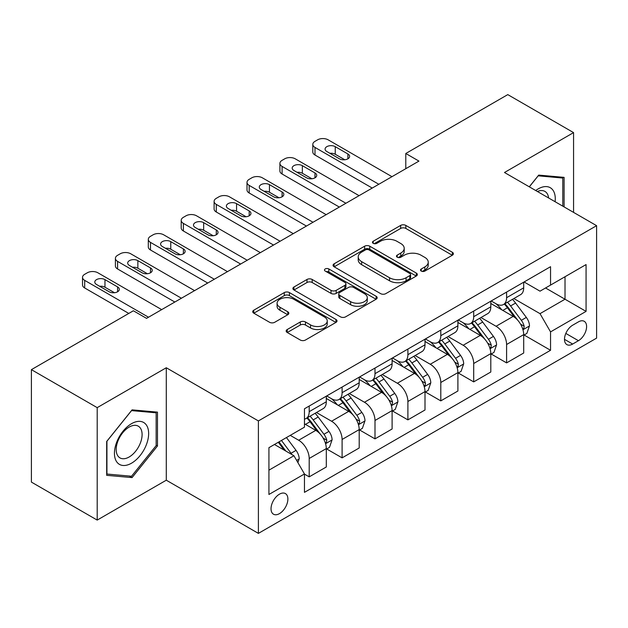 <?xml version="1.0" encoding="UTF-8"?>
<svg xmlns="http://www.w3.org/2000/svg" width="628" height="628" viewBox="0 0 628 628"><rect width="100%" height="100%" fill="white"/><g stroke="black" fill="none" stroke-linecap="round" stroke-linejoin="round"><path stroke-width="0.94" d="M421.255 271.076A2.559 1.476 0 0 0 424.873 271.076L452.325 255.235A3.65 2.112 0 0 0 453.392 253.743A3.65 2.112 0 0 0 452.325 252.252L405.821 225.405A3.65 2.112 0 0 0 400.656 225.405L373.205 241.246A2.559 1.476 0 0 0 372.459 242.29A2.559 1.476 0 0 0 373.205 243.334A2.559 1.476 0 0 0 376.824 243.334L380.38 241.285A11.689 6.751 0 0 1 396.912 241.285L400.782 243.523A11.689 6.751 0 0 1 404.212 248.296A11.689 6.751 0 0 1 400.782 253.068L397.234 255.117A2.559 1.476 0 0 0 396.48 256.161A2.559 1.476 0 0 0 397.234 257.205A2.559 1.476 0 0 0 400.852 257.205L404.401 255.156A11.689 6.751 0 0 1 420.933 255.156L424.811 257.394A11.689 6.751 0 0 1 428.233 262.166A11.689 6.751 0 0 1 424.811 266.939L421.255 268.988A2.559 1.476 0 0 0 420.509 270.032A2.559 1.476 0 0 0 421.255 271.076L421.255 268.988M279.46 513.625A11.908 6.877 120 0 0 287.239 503.13A11.908 6.877 120 0 0 285.41 493.584A11.908 6.877 120 0 0 279.46 494.173A11.908 6.877 120 0 0 271.673 504.669A11.908 6.877 120 0 0 273.502 514.214A11.908 6.877 120 0 0 279.46 513.625M287.247 329.512A3.65 2.112 0 0 0 286.172 331.003A3.65 2.112 0 0 0 287.247 332.495L300.294 340.023A3.65 2.112 0 0 0 305.459 340.023L335.941 322.423A3.65 2.112 0 0 0 337.008 320.932A3.65 2.112 0 0 0 335.941 319.44L289.437 292.593A3.65 2.112 0 0 0 284.272 292.593L253.791 310.193A3.65 2.112 0 0 0 252.723 311.684A3.65 2.112 0 0 0 253.791 313.176L269.545 322.274A3.65 2.112 0 0 0 274.719 322.274L287.765 314.746A3.65 2.112 0 0 0 288.833 313.254A3.65 2.112 0 0 0 287.765 311.763L279.947 307.249A9.773 5.644 0 0 1 277.081 303.261A9.773 5.644 0 0 1 283.118 298.049A9.773 5.644 0 0 1 293.771 299.266L324.378 316.944A9.773 5.644 0 0 1 327.243 320.932A9.773 5.644 0 0 1 321.214 326.144A9.773 5.644 0 0 1 310.562 324.919L305.459 321.976A3.65 2.112 0 0 0 300.294 321.976L287.247 329.512L287.247 332.495M166.287 367.749L97.199 407.643L31.4 369.649L31.4 482.1L97.199 520.086L166.287 480.2L258.398 533.384L258.398 420.933L166.287 367.749L166.287 480.2M573.568 212.382L573.568 132.61L504.48 172.496L596.6 225.68L258.398 420.933M573.568 132.61L507.777 94.616L405.79 153.499L405.79 168.697M31.4 369.649L133.387 310.774L146.544 318.365L418.947 161.098L405.79 153.499M380.631 293.637A3.65 2.112 0 0 0 385.804 293.637L416.285 276.037A3.65 2.112 0 0 0 417.353 274.546A3.65 2.112 0 0 0 416.285 273.054L369.782 246.207A3.65 2.112 0 0 0 364.617 246.207L334.135 263.807A3.65 2.112 0 0 0 333.06 265.299A3.65 2.112 0 0 0 334.135 266.79L380.631 293.637M326.246 271.634A2.559 1.476 0 0 1 328.837 271.995L328.837 268.957L376.117 296.251A3.65 2.112 0 0 1 377.185 297.743A3.65 2.112 0 0 1 376.117 299.234L345.628 316.834A3.65 2.112 0 0 1 340.462 316.834L293.959 289.987L293.959 287.004A3.65 2.112 0 0 0 292.891 288.495A3.65 2.112 0 0 0 293.959 289.987M293.959 287.004L307.006 279.468A3.65 2.112 0 0 1 312.171 279.468L331.034 290.356A3.65 2.112 0 0 0 336.2 290.356L344.858 285.363A3.65 2.112 0 0 0 345.926 283.872A3.65 2.112 0 0 0 344.858 282.38L325.218 271.045A2.559 1.476 0 0 1 324.472 270.001A2.559 1.476 0 0 1 326.05 268.635A2.559 1.476 0 0 1 328.837 268.957M578.443 321.866L572.65 325.21A11.54 6.665 120 0 0 565.114 335.376A11.54 6.665 120 0 0 566.88 344.623A11.54 6.665 120 0 0 572.65 344.05L578.443 340.706A11.54 6.665 120 0 0 585.979 330.54A11.54 6.665 120 0 0 584.213 321.293A11.54 6.665 120 0 0 578.443 321.866M258.398 533.384L596.6 338.123L596.6 225.68M524.09 281.972L540.017 291.172L550.544 285.088L550.544 266.704L304.462 408.781L304.462 427.166L268.925 447.678L268.925 494.479L304.462 473.967L304.462 492.352L550.544 350.283L550.544 331.89L540.017 313.655L513.845 298.551M550.544 285.088L586.073 264.576L586.073 311.378L550.544 331.89M97.199 407.643L97.199 520.086M545.544 287.977L565.019 299.226L565.019 276.736L586.073 264.576M540.017 313.655L565.019 299.226L586.073 311.378M268.925 470.168L293.935 455.732L274.452 444.491M304.462 474.116L309.196 476.856L309.196 458.471A14.891 8.596 -120 0 0 298.669 440.236L290.246 435.369M309.196 476.856L326.301 466.981L326.301 448.588A14.891 8.596 -120 0 0 315.774 430.361L304.462 423.822M326.701 448.973L342.095 457.859L342.095 439.474A14.891 8.596 -120 0 0 331.568 421.239L316.449 412.51M342.095 457.859L359.2 447.984L359.2 429.599A14.891 8.596 -120 0 0 348.673 411.364L326.301 398.45M359.601 429.976L374.995 438.87L374.995 420.477A14.891 8.596 -120 0 0 364.468 402.25L349.349 393.521M374.995 438.87L392.1 428.987L392.1 410.602A14.891 8.596 -120 0 0 381.573 392.367L359.2 379.453M392.5 410.987L407.894 419.873L407.894 401.488A14.891 8.596 -120 0 0 397.367 383.253L382.248 374.524M407.894 419.873L424.999 409.998L424.999 391.613A14.891 8.596 -120 0 0 414.472 373.377L392.1 360.456M425.392 391.99L440.793 400.876L440.793 382.491A14.891 8.596 -120 0 0 430.266 364.256L415.147 355.534M440.793 400.876L457.898 391.001L457.898 372.616A14.891 8.596 -120 0 0 447.372 354.38L424.999 341.467M458.291 372.993L473.693 381.887L473.693 363.502A14.891 8.596 -120 0 0 463.166 345.267L448.047 336.537M473.693 381.887L490.798 372.012L490.798 353.619A14.891 8.596 -120 0 0 480.271 335.383L457.898 322.47M491.19 354.004L506.592 362.89L506.592 344.505A14.891 8.596 -120 0 0 496.065 326.27L480.946 317.54M506.592 362.89L523.697 353.014L523.697 334.63A14.891 8.596 -120 0 0 513.17 316.394L490.798 303.481M491.19 300.969L496.065 303.779A14.891 8.596 -120 0 0 503.507 304.517A14.891 8.596 -120 0 0 506.592 297.703L506.592 292.083M458.291 319.966L463.166 322.776A14.891 8.596 -120 0 0 470.608 323.514A14.891 8.596 -120 0 0 473.693 316.7L473.693 311.072M425.392 338.955L430.266 341.765A14.891 8.596 -120 0 0 437.708 342.503A14.891 8.596 -120 0 0 440.793 335.69L440.793 330.069M392.492 357.952L397.367 360.762A14.891 8.596 -120 0 0 404.809 361.5A14.891 8.596 -120 0 0 407.894 354.687L407.894 349.066M359.601 376.949L364.468 379.759A14.891 8.596 -120 0 0 371.909 380.497A14.891 8.596 -120 0 0 374.995 373.676L374.995 368.055M326.701 395.938L331.568 398.749A14.891 8.596 -120 0 0 339.01 399.486A14.891 8.596 -120 0 0 342.095 392.673L342.095 387.052M524.09 335.007L550.544 350.283M503.507 304.517L520.612 294.642A14.891 8.596 -120 0 0 523.697 287.828L523.697 282.208M470.608 323.514L487.713 313.639A14.891 8.596 -120 0 0 490.798 306.817L490.798 301.197M437.708 342.503L454.813 332.628A14.891 8.596 -120 0 0 457.898 325.814L457.898 320.194M404.809 361.5L421.914 351.625A14.891 8.596 -120 0 0 424.999 344.811L424.999 339.183M371.909 380.497L389.015 370.614A14.891 8.596 -120 0 0 392.1 363.8L392.1 358.18M339.01 399.486L356.123 389.611A14.891 8.596 -120 0 0 359.2 382.797L359.2 377.177M304.462 419.08A14.891 8.596 -120 0 0 306.111 418.484L323.224 408.608A14.891 8.596 -120 0 0 326.301 401.787L326.301 396.166M306.111 418.484A14.891 8.596 -120 0 0 309.196 411.67L309.196 406.041M293.935 455.732L304.462 473.967M564.093 206.91L564.093 177.371L538.698 175.102L529.286 186.814M106.674 475.325L132.068 477.594L157.471 445.998L157.471 412.133L132.068 409.864L106.674 441.46L106.674 475.325M156.152 445.236L157.471 445.998M129.384 476.04L132.068 477.594M422.283 271.437L424.811 269.977A11.689 6.751 0 0 0 428.233 265.204L428.233 262.166M404.212 248.296L404.212 251.333A11.689 6.751 0 0 1 400.782 256.106L398.254 257.566M452.278 255.258L405.821 228.443A3.65 2.112 0 0 0 400.656 228.443L374.225 243.695M416.238 276.069L369.782 249.245A3.65 2.112 0 0 0 364.617 249.245L334.182 266.822M409.825 275.59A2.559 1.476 0 0 0 410.579 274.546A2.559 1.476 0 0 0 409.825 273.502L369.013 249.936A2.559 1.476 0 0 0 365.394 249.936L361.649 252.103A11.689 6.751 0 0 0 358.219 256.876A11.689 6.751 0 0 0 361.649 261.648L389.548 277.757A11.689 6.751 0 0 0 406.08 277.757L409.825 275.59L409.825 278.628A2.559 1.476 0 0 0 410.579 277.584L410.579 274.546M358.219 256.876L358.219 259.914A11.689 6.751 0 0 0 361.649 264.686L361.649 261.648M409.825 278.628L406.08 280.795A11.689 6.751 0 0 1 389.548 280.795L361.649 264.686M294.014 290.01L307.006 282.506L307.006 279.468M345.926 283.872L345.926 286.91A3.65 2.112 0 0 1 344.858 288.401L336.2 293.394A3.65 2.112 0 0 1 331.034 293.394L312.171 282.506A3.65 2.112 0 0 0 307.006 282.506M328.837 271.995L376.062 299.258M350.605 301.652A9.773 5.644 0 0 0 361.249 302.877A9.773 5.644 0 0 0 367.286 297.664A9.773 5.644 0 0 0 364.421 293.676L353.635 287.451A3.65 2.112 0 0 0 348.469 287.451L339.819 292.444A3.65 2.112 0 0 0 338.743 293.935A3.65 2.112 0 0 0 339.819 295.427L350.605 301.652L350.605 304.698A9.773 5.644 0 0 0 361.249 305.914A9.773 5.644 0 0 0 367.286 300.702L367.286 297.664M338.743 293.935L338.743 296.973A3.65 2.112 0 0 0 339.819 298.465L339.819 295.427M350.605 304.698L339.819 298.465M327.243 320.932L327.243 323.969A9.773 5.644 0 0 1 321.214 329.182A9.773 5.644 0 0 1 310.562 327.965L305.459 325.014A3.65 2.112 0 0 0 300.294 325.014L287.294 332.518M277.081 303.261L277.081 306.299A9.773 5.644 0 0 0 279.947 310.287L279.947 307.249M287.71 314.769L279.947 310.287M335.894 322.454L289.437 295.631A3.65 2.112 0 0 0 284.272 295.631L253.838 313.207M523.697 335.234L526.853 333.413L529.483 325.814A9.86 5.691 -120 0 0 526.335 317.415L515.58 303.057A28.472 16.438 -120 0 0 512.479 299.336M501.78 309.816A28.472 16.438 -120 0 0 495.955 303.716M522.794 329.198L523.948 327.957L524.16 326.238A9.86 5.691 -120 0 0 521.334 320.304L510.58 305.946A28.472 16.438 -120 0 0 507.479 302.225M504.826 303.756A23.636 13.643 60 0 1 508.704 308.167L517.81 320.311M504.315 304.046A28.472 16.438 60 0 1 507.424 307.767L514.575 317.313M378.81 184.271L314.989 147.423A7.442 4.294 0 0 1 312.807 144.385A7.442 4.294 0 0 1 314.989 141.347L317.619 139.824A7.442 4.294 0 0 1 328.146 139.824L391.966 176.672M312.807 144.385L312.807 151.984A7.442 4.294 180 0 0 314.989 155.022L372.231 188.07M326.827 151.529A5.958 3.438 180 0 1 325.084 149.095A5.958 3.438 180 0 1 328.766 145.916A5.958 3.438 180 0 1 335.25 146.662L347.888 153.954A5.958 3.438 180 0 1 349.631 156.388A5.958 3.438 180 0 1 345.957 159.567A5.958 3.438 180 0 1 339.465 158.821L326.827 151.529M329.928 153.311A5.958 3.438 180 0 1 335.25 154.26L344.788 159.763M490.798 354.231L493.953 352.41L496.583 344.811A9.86 5.691 -120 0 0 493.435 336.412L482.689 322.054A28.472 16.438 -120 0 0 479.58 318.333M468.88 328.813A28.472 16.438 -120 0 0 463.056 322.714M489.903 348.187L491.049 346.946L491.261 345.227A9.86 5.691 -120 0 0 488.435 339.293L477.688 324.943A28.472 16.438 -120 0 0 474.58 321.222M471.926 322.753A23.636 13.643 60 0 1 475.804 327.157L484.91 339.308M471.416 323.043A28.472 16.438 60 0 1 474.525 326.764L481.676 336.31M457.898 373.22L461.054 371.399L463.692 363.8A9.86 5.691 -120 0 0 460.544 355.401L449.789 341.051A28.472 16.438 -120 0 0 446.681 337.33M435.981 347.81A28.472 16.438 -120 0 0 430.156 341.703M457.003 367.184L458.15 365.943L458.361 364.224A9.86 5.691 -120 0 0 455.543 358.29L444.789 343.932A28.472 16.438 -120 0 0 441.68 340.211M439.027 341.742A23.636 13.643 60 0 1 442.913 346.154L452.011 358.305M438.525 342.04A28.472 16.438 60 0 1 441.625 345.761L448.777 355.299M424.999 392.217L428.155 390.396L430.792 382.797A9.86 5.691 -120 0 0 427.644 374.398L416.89 360.04A28.472 16.438 -120 0 0 413.781 356.319M403.09 366.799A28.472 16.438 -120 0 0 397.257 360.7M424.104 386.173L425.25 384.94L425.462 383.213A9.86 5.691 -120 0 0 422.644 377.287L411.89 362.929A28.472 16.438 -120 0 0 408.781 359.208M406.128 360.739A23.636 13.643 60 0 1 410.013 365.151L419.111 377.295M405.625 361.029A28.472 16.438 60 0 1 408.726 364.75L415.877 374.296M345.91 203.268L282.09 166.42A7.442 4.294 0 0 1 279.907 163.374A7.442 4.294 0 0 1 282.09 160.336L284.719 158.821A7.442 4.294 0 0 1 295.246 158.821L359.075 195.669M279.907 163.374L279.907 170.973A7.442 4.294 180 0 0 282.09 174.011L339.332 207.067M293.935 170.518A5.958 3.438 180 0 1 292.185 168.092A5.958 3.438 180 0 1 295.866 164.913A5.958 3.438 180 0 1 302.351 165.659L314.989 172.951A5.958 3.438 180 0 1 316.732 175.385A5.958 3.438 180 0 1 313.058 178.556A5.958 3.438 180 0 1 306.566 177.81L293.935 170.518M297.028 172.308A5.958 3.438 180 0 1 302.351 173.257L311.888 178.76M313.011 222.257L249.19 185.409A7.442 4.294 0 0 1 247.008 182.371A7.442 4.294 0 0 1 249.19 179.333L251.82 177.81A7.442 4.294 0 0 1 262.347 177.81L326.175 214.658M247.008 182.371L247.008 189.97A7.442 4.294 180 0 0 249.19 193.008L306.433 226.056M261.036 189.515A5.958 3.438 180 0 1 259.286 187.081A5.958 3.438 180 0 1 262.967 183.902A5.958 3.438 180 0 1 269.451 184.648L282.09 191.948A5.958 3.438 180 0 1 283.832 194.374A5.958 3.438 180 0 1 280.159 197.553A5.958 3.438 180 0 1 273.667 196.807L261.036 189.515M264.129 191.304A5.958 3.438 180 0 1 269.451 192.247L278.989 197.757M280.112 241.254L216.291 204.406A7.442 4.294 0 0 1 214.109 201.368A7.442 4.294 0 0 1 216.291 198.33L218.921 196.807A7.442 4.294 0 0 1 229.448 196.807L293.276 233.655M214.109 201.368L214.109 208.967A7.442 4.294 180 0 0 216.291 212.005L273.533 245.053M228.137 208.504A5.958 3.438 180 0 1 226.386 206.078A5.958 3.438 180 0 1 230.068 202.899A5.958 3.438 180 0 1 236.56 203.645L249.19 210.937A5.958 3.438 180 0 1 250.933 213.371A5.958 3.438 180 0 1 247.259 216.55A5.958 3.438 180 0 1 240.767 215.804L228.137 208.504M231.23 210.294A5.958 3.438 180 0 1 236.56 211.244L246.09 216.746M392.1 411.214L395.263 409.385L397.893 401.787A9.86 5.691 -120 0 0 394.745 393.387L383.991 379.037A28.472 16.438 -120 0 0 380.882 375.316M370.19 385.796A28.472 16.438 -120 0 0 364.358 379.697M391.205 405.17L392.351 403.93L392.563 402.21A9.86 5.691 -120 0 0 389.745 396.276L378.99 381.926A28.472 16.438 -120 0 0 375.882 378.205M373.228 379.728A23.636 13.643 60 0 1 377.114 384.14L386.212 396.292M372.726 380.026A28.472 16.438 60 0 1 375.827 383.747L382.978 393.293M247.212 260.243L183.392 223.395A7.442 4.294 0 0 1 181.209 220.357A7.442 4.294 0 0 1 183.392 217.319L186.021 215.804A7.442 4.294 0 0 1 196.548 215.804L260.377 252.652M181.209 220.357L181.209 227.956A7.442 4.294 180 0 0 183.392 230.994L240.634 264.043M195.237 227.501A5.958 3.438 180 0 1 193.495 225.067A5.958 3.438 180 0 1 197.168 221.896A5.958 3.438 180 0 1 203.66 222.642L216.291 229.934A5.958 3.438 180 0 1 218.034 232.36A5.958 3.438 180 0 1 214.36 235.539A5.958 3.438 180 0 1 207.868 234.794L195.237 227.501M198.33 229.291A5.958 3.438 180 0 1 203.66 230.233L213.19 235.743M555.105 201.721A24.194 13.965 120 0 0 552.985 190.229A24.194 13.965 120 0 0 535.715 190.527M548.621 197.977A18.314 10.574 120 0 0 546.988 193.322A18.314 10.574 120 0 0 544.931 191.414A18.314 10.574 120 0 0 537.395 191.501M538.118 175.816L562.782 178.046L562.782 206.149M561.149 177.104L562.782 178.046M529.333 186.846L538.172 175.848M131.542 423.672A24.194 13.965 120 0 0 114.437 453.298A24.194 13.965 120 0 0 131.542 463.181A24.194 13.965 120 0 0 148.648 433.548A24.194 13.965 120 0 0 131.542 423.672M129.148 427.087A18.314 10.574 120 0 0 117.177 443.227A18.314 10.574 120 0 0 119.987 457.906A18.314 10.574 120 0 0 129.148 456.996A18.314 10.574 120 0 0 141.112 440.856A18.314 10.574 120 0 0 138.301 426.176A18.314 10.574 120 0 0 129.148 427.087M156.152 445.621L131.542 476.236L106.933 474.038L106.933 441.225L131.542 410.61L156.152 412.808L156.152 445.621M154.519 411.874L156.152 412.808M359.2 430.204L362.364 428.382L364.994 420.784A9.86 5.691 -120 0 0 361.846 412.384L351.091 398.026A28.472 16.438 -120 0 0 347.983 394.306M337.291 404.785A28.472 16.438 -120 0 0 331.458 398.686M358.305 424.167L359.452 422.927L359.663 421.207A9.86 5.691 -120 0 0 356.845 415.273L346.091 400.915A28.472 16.438 -120 0 0 342.982 397.194M340.337 398.725A23.636 13.643 60 0 1 344.215 403.137L353.313 415.281M339.827 399.016A28.472 16.438 60 0 1 342.935 402.736L350.079 412.282M214.313 279.24L150.492 242.392A7.442 4.294 0 0 1 148.31 239.354A7.442 4.294 0 0 1 150.492 236.316L153.122 234.794A7.442 4.294 0 0 1 163.649 234.794L227.477 271.641M148.31 239.354L148.31 246.953A7.442 4.294 180 0 0 150.492 249.991L207.735 283.04M162.338 246.498A5.958 3.438 180 0 1 160.595 244.064A5.958 3.438 180 0 1 164.269 240.885A5.958 3.438 180 0 1 170.761 241.631L183.392 248.924A5.958 3.438 180 0 1 185.134 251.357A5.958 3.438 180 0 1 181.461 254.536A5.958 3.438 180 0 1 174.969 253.791L162.338 246.498M165.439 248.288A5.958 3.438 180 0 1 170.761 249.23L180.291 254.733M326.301 449.201L329.464 447.379L332.094 439.781A9.86 5.691 -120 0 0 328.946 431.381L318.192 417.023A28.472 16.438 -120 0 0 315.083 413.303M325.406 443.156L326.552 441.916L326.772 440.197A9.86 5.691 -120 0 0 323.946 434.262L313.191 419.912A28.472 16.438 -120 0 0 310.083 416.191M307.437 417.722A23.636 13.643 60 0 1 311.315 422.134L320.413 434.278M306.927 418.012A28.472 16.438 60 0 1 310.036 421.733L317.179 431.279M297.876 462.569L299.195 458.77A9.86 5.691 -120 0 0 296.047 450.37L286.454 437.559M291.942 454.586A9.86 5.691 -120 0 0 291.047 453.259L281.454 440.448M278.981 441.877L285.873 451.085M278.29 442.277L284.139 450.08M181.421 298.237L117.593 261.389A7.442 4.294 0 0 1 115.411 258.344A7.442 4.294 0 0 1 117.593 255.306L120.223 253.791A7.442 4.294 0 0 1 130.757 253.791L194.578 290.638M115.411 258.344L115.411 265.942A7.442 4.294 180 0 0 117.593 268.98L174.835 302.037M129.439 265.487A5.958 3.438 180 0 1 127.696 263.061A5.958 3.438 180 0 1 131.37 259.882A5.958 3.438 180 0 1 137.862 260.628L150.492 267.921A5.958 3.438 180 0 1 152.235 270.354A5.958 3.438 180 0 1 148.561 273.525A5.958 3.438 180 0 1 142.069 272.78L129.439 265.487M132.539 267.277A5.958 3.438 180 0 1 137.862 268.227L147.392 273.73M148.522 317.226L84.694 280.378A7.442 4.294 0 0 1 82.519 277.341A7.442 4.294 0 0 1 84.694 274.303L87.331 272.78A7.442 4.294 0 0 1 97.858 272.78L161.679 309.628M82.519 277.341L82.519 284.939A7.442 4.294 180 0 0 84.694 287.977L128.779 313.427M96.539 284.484A5.958 3.438 180 0 1 94.797 282.05A5.958 3.438 180 0 1 98.47 278.871A5.958 3.438 180 0 1 104.962 279.617L117.593 286.918A5.958 3.438 180 0 1 119.336 289.343A5.958 3.438 180 0 1 115.662 292.522A5.958 3.438 180 0 1 109.17 291.777L96.539 284.484M99.64 286.274A5.958 3.438 180 0 1 104.962 287.216L114.5 292.726M298.669 440.236L315.774 430.361M331.568 421.239L348.673 411.364M364.468 402.25L381.573 392.367M397.367 383.253L414.472 373.377M430.266 364.256L447.372 354.38M463.166 345.267L480.271 335.383M496.065 326.27L513.17 316.394M506.592 297.703L523.697 287.828M506.592 344.505L523.697 334.63M473.693 363.502L490.798 353.619M473.693 316.7L490.798 306.817M440.793 382.491L457.898 372.616M440.793 335.69L457.898 325.814M407.894 401.488L424.999 391.613M407.894 354.687L424.999 344.811M374.995 420.477L392.1 410.602M374.995 373.676L392.1 363.8M342.095 439.474L359.2 429.599M342.095 392.673L359.2 382.797M309.196 458.471L326.301 448.588M309.196 411.67L326.301 401.787M565.82 333.421L578.443 340.706M564.494 339.34L572.65 344.05M424.811 269.977L424.811 266.939M397.234 257.205L397.234 255.117M400.782 256.106L400.782 253.068M373.205 243.334L373.205 241.246M400.656 228.443L400.656 225.405M405.821 228.443L405.821 225.405M452.325 255.235L452.325 252.252M334.135 266.79L334.135 263.807M364.617 249.245L364.617 246.207M369.782 249.245L369.782 246.207M416.285 276.037L416.285 273.054M389.548 280.795L389.548 277.757M406.08 280.795L406.08 277.757M312.171 282.506L312.171 279.468M331.034 293.394L331.034 290.356M336.2 293.394L336.2 290.356M344.858 288.401L344.858 285.363M376.117 299.234L376.117 296.251M300.294 325.014L300.294 321.976M305.459 325.014L305.459 321.976M310.562 327.965L310.562 324.919M287.765 314.746L287.765 311.763M253.791 313.176L253.791 310.193M284.272 295.631L284.272 292.593M289.437 295.631L289.437 292.593M335.941 322.423L335.941 319.44M522.959 329.731L529.42 326.003M510.58 305.946L515.58 303.057M502.832 310.42L507.424 307.767M521.334 320.304L526.335 317.415M520.557 324.15L524.16 326.238M314.989 155.022L314.989 147.423M335.25 146.662L335.25 154.26M347.888 153.954L347.888 158.821M490.06 348.728L496.52 345M477.688 324.943L482.689 322.054M469.932 329.417L474.525 326.764M488.435 339.293L493.435 336.412M487.658 343.147L491.261 345.227M457.16 367.725L463.621 363.989M444.789 343.932L449.789 341.051M437.033 348.414L441.625 345.761M455.543 358.29L460.544 355.401M454.758 362.144L458.361 364.224M424.261 386.715L430.722 382.986M411.89 362.929L416.89 360.04M404.134 367.404L408.726 364.75M422.644 377.287L427.644 374.398M421.859 381.133L425.462 383.213M282.09 174.011L282.09 166.42M302.351 165.659L302.351 173.257M314.989 172.951L314.989 177.81M249.19 193.008L249.19 185.409M269.451 184.648L269.451 192.247M282.09 191.948L282.09 196.807M216.291 212.005L216.291 204.406M236.56 203.645L236.56 211.244M249.19 210.937L249.19 215.804M391.362 405.712L397.822 401.983M378.99 381.926L383.991 379.037M371.234 386.401L375.827 383.747M389.745 396.276L394.745 393.387M388.96 400.13L392.563 402.21M183.392 230.994L183.392 223.395M203.66 222.642L203.66 230.233M216.291 229.934L216.291 234.794M358.462 424.701L364.931 420.972M346.091 400.915L351.091 398.026M338.335 405.39L342.935 402.736M356.845 415.273L361.846 412.384M356.06 419.119L359.663 421.207M150.492 249.991L150.492 242.392M170.761 241.631L170.761 249.23M183.392 248.924L183.392 253.791M325.571 443.698L332.031 439.969M313.191 419.912L318.192 417.023M305.436 424.387L310.036 421.733M323.946 434.262L328.946 431.381M323.161 438.116L326.772 440.197M296.628 460.403L299.132 458.958M291.047 453.259L296.047 450.37M117.593 268.98L117.593 261.389M137.862 260.628L137.862 268.227M150.492 267.921L150.492 272.78M84.694 287.977L84.694 280.378M104.962 279.617L104.962 287.216M117.593 286.918L117.593 291.777"/></g></svg>
